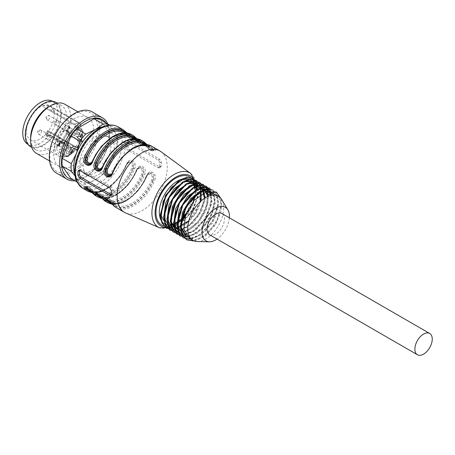 <?xml version="1.0" encoding="UTF-8"?>
<svg xmlns="http://www.w3.org/2000/svg" width="455" height="455" viewBox="0 0 455 455"><rect width="100%" height="100%" fill="white"/><g stroke="black" fill="none" stroke-linecap="round" stroke-linejoin="round"><path stroke-width="0.34" stroke-dasharray="2.27 1.71" d="M108.881 155.872A21.976 12.689 120 0 0 106.413 135.635A21.976 12.689 120 0 0 84.442 148.324A21.976 12.689 120 0 0 84.442 173.696A21.976 12.689 120 0 0 108.881 155.872M112.226 157.8A21.976 12.689 -60 0 1 87.781 175.624A21.976 12.689 -60 0 1 84.414 158.021A21.976 12.689 -60 0 1 98.769 138.656A21.976 12.689 -60 0 1 109.757 137.569A21.976 12.689 -60 0 1 112.226 157.8M30.485 117.174A19.61 11.324 120 0 0 30.485 139.821A19.61 11.324 120 0 0 48.122 131.529A19.61 11.324 120 0 0 50.101 105.85A19.61 11.324 120 0 0 30.485 117.174M48.958 132.013A19.61 11.324 -60 0 1 46.461 135.021L74.028 150.935L74.552 150.77L74.267 150.332A0.944 0.546 -60 0 1 74.54 149.132L75.86 147.539A0.944 0.546 -60 0 1 76.65 147.215A0.944 0.546 -60 0 1 76.764 147.329L77.049 147.761L76.525 147.926L48.958 132.013L48.196 130.83L76.764 147.329M70.275 122.412L42.707 106.498A19.61 11.324 -60 0 1 48.355 105.48L75.922 121.394L76.195 123.242L75.547 124.363A0.944 0.546 -60 0 1 74.603 124.909L70.275 122.412A19.61 11.324 120 0 0 56.21 139.48A19.61 11.324 120 0 0 58.888 156.219A19.61 11.324 120 0 0 74.028 150.935L74.552 150.77A18.194 10.505 -60 0 1 56.881 148.455A18.194 10.505 -60 0 1 72.499 123.697M76.195 123.242A18.194 10.505 -60 0 1 80.802 125.898L80.154 127.025A0.944 0.546 -60 0 0 80.154 128.117L82.253 129.328A18.194 10.505 -60 0 1 77.049 147.761L76.525 147.926A19.61 11.324 120 0 0 82.474 129.453L54.907 113.54A19.61 11.324 120 0 0 52.962 108.142L80.529 124.056A19.61 11.324 120 0 0 78.499 122.253A19.61 11.324 120 0 0 75.922 121.394M30.894 146.055A24.809 14.321 120 0 0 55.703 131.734A24.809 14.321 120 0 0 55.703 103.086A24.809 14.321 120 0 0 30.894 117.413A24.809 14.321 120 0 0 30.894 146.055L27.909 144.332A24.809 14.321 120 0 0 52.7 129.999A24.809 14.321 120 0 0 52.695 101.351M56.062 102.472A25.52 14.731 -60 0 1 56.062 131.939A25.52 14.731 -60 0 1 30.542 146.669M48.645 106.823A25.52 14.731 -60 0 1 57.671 104.405A25.52 14.731 -60 0 1 61.408 105.56A25.52 14.731 -60 0 1 61.408 135.027A25.52 14.731 -60 0 1 35.888 149.758A25.52 14.731 -60 0 1 30.604 138.075M64.826 104.263A28.352 16.369 -60 0 1 68.017 107.215A28.352 16.369 -60 0 1 62.858 140.134A28.352 16.369 -60 0 1 36.474 153.369M91.068 120.529A28.352 16.369 -60 0 1 85.915 153.449A28.352 16.369 -60 0 1 59.531 166.684A28.352 16.369 -60 0 1 59.531 133.941A28.352 16.369 -60 0 1 87.883 117.572A28.352 16.369 -60 0 1 91.068 120.529M94.407 116.378A33.806 19.52 -60 0 1 73.71 169.732A33.806 19.52 -60 0 1 53.008 140.276A33.806 19.52 -60 0 1 94.407 116.378M92.098 111.822A35.444 20.464 -60 0 1 96.079 115.513A35.444 20.464 -60 0 1 89.635 156.662A35.444 20.464 -60 0 1 56.653 173.207M107.812 123.891A35.444 20.464 -60 0 1 102.455 158.727A35.444 20.464 -60 0 1 74.967 180.783M105.822 122.742A33.806 19.52 -60 0 1 106.106 123.129A33.806 19.52 -60 0 1 102.108 158.977A33.806 19.52 -60 0 1 72.976 179.634M109.388 125.068L114.239 131.268L117.612 136.887L108.552 131.654L99.872 119.307M108.552 131.654A33.078 19.099 -60 0 1 108.552 139.372L117.612 144.605L114.239 156.349L108.933 166.979L99.872 161.747L108.552 139.372M99.872 161.747A33.078 19.099 -60 0 1 94.083 168.947L103.143 174.18L95.425 179.748L85.779 184.201L76.724 178.974L94.083 168.947M76.724 178.974A33.078 19.099 -60 0 1 70.934 178.457M117.612 136.887A33.078 19.099 -60 0 1 117.612 144.605M108.933 166.979A33.078 19.099 -60 0 1 103.143 174.18M85.779 184.201A33.078 19.099 -60 0 1 79.995 183.683L75.081 175.971M76.952 181.932L79.995 183.683M102.517 126.871A30.718 17.734 -60 0 1 114.239 131.268A30.718 17.734 -60 0 1 114.239 156.349A30.718 17.734 -60 0 1 95.425 179.748A30.718 17.734 -60 0 1 76.616 178.07A30.718 17.734 -60 0 1 74.899 174.709M80.376 136.443L79.42 136.181L79.198 136.568L80.45 137.291L80.649 134.862L81.149 133.975L81.752 134.925L81.69 133.622L80.319 135.089L80.376 136.443L81.041 136.83L80.99 135.476L82.355 134.009L82.423 135.311L81.815 134.356L81.314 135.249L81.115 137.672L79.864 136.955L80.091 136.568L81.041 136.83M81.149 133.975L82.338 134.674L81.149 133.975M70.081 152.806L70.923 153.352L71.293 152.607L70.553 153.039L71.225 153.42L71.964 152.994L71.594 153.739L70.366 153.369L71.594 153.739L70.747 153.193L72.243 150.565L72.971 150.417L71.572 150.178L70.081 152.806L70.747 153.193M70.872 153.022C70.206 152.431 70.394 152.038 71.435 151.845L71.384 151.174L72.106 150.36L72.385 151.208L71.953 149.979L72.618 150.366L73.05 151.595L72.777 150.742L72.049 151.56L72.1 152.232L71.298 151.703L72.1 152.232C71.065 152.425 70.878 152.817 71.543 153.409L70.872 153.022M71.611 151.475L72.282 151.862L71.611 151.475M78.544 138.565L81.218 140.106L80.723 140.39A4.726 2.73 -60 0 1 78.362 140.623L75.689 139.082A4.726 2.73 -60 0 0 78.05 138.849L78.544 138.565A1.416 0.819 -60 0 1 79.255 138.491A1.416 0.819 -60 0 1 79.449 139.713A15.356 8.867 120 0 1 74.484 148.307A1.416 0.819 -60 0 1 73.335 148.751A1.416 0.819 -60 0 1 73.039 148.102L73.039 147.528L75.712 149.075L75.712 149.644L73.039 148.102M75.689 139.082A4.726 2.73 -60 0 1 75.689 133.628L78.482 128.788A1.416 0.819 -60 0 0 78.482 127.15L76.269 125.876A1.416 0.819 -60 0 0 74.853 126.695L72.061 131.529A4.726 2.73 -60 0 1 67.334 134.259A4.726 2.73 -60 0 1 66.356 132.098L66.356 130.46A1.416 0.819 -60 0 0 66.06 129.811A1.416 0.819 -60 0 0 64.946 130.215A16.539 9.549 120 0 0 59.014 140.498A1.416 0.819 -60 0 0 59.218 141.664A1.416 0.819 -60 0 0 59.929 141.596L61.345 140.777A4.726 2.73 -60 0 1 63.706 140.544A4.726 2.73 -60 0 1 64.434 144.332A4.726 2.73 -60 0 1 61.345 148.495L59.929 149.314A1.416 0.819 -60 0 0 59.014 151.469A16.539 9.549 120 0 0 61.431 154.137A16.539 9.549 120 0 0 64.946 154.893A1.416 0.819 -60 0 0 66.356 153.022L66.356 151.39A4.726 2.73 -60 0 1 68.421 146.635A4.726 2.73 -60 0 1 72.061 145.367A4.726 2.73 -60 0 1 73.039 147.528M68.517 151.504L68.517 151.504A2.36 1.365 120 0 0 70.878 150.139A2.36 1.365 120 0 0 70.878 147.414A2.36 1.365 120 0 0 68.517 148.779A2.36 1.365 120 0 0 68.517 151.504L47.132 139.156A2.36 1.365 120 0 0 49.493 137.797A2.36 1.365 120 0 0 49.493 135.067A2.36 1.365 120 0 0 47.132 136.432A2.36 1.365 120 0 0 47.132 139.156A2.36 2.36 0 0 1 46.268 135.931A2.36 2.36 0 0 1 49.493 135.067L70.878 147.414M79.233 135.67A2.36 1.365 120 0 0 79.233 132.945A2.36 1.365 120 0 0 76.872 134.31A2.36 1.365 120 0 0 76.872 137.035A2.36 1.365 120 0 0 79.233 135.67M70.878 128.122L70.878 128.122A2.36 1.365 120 0 0 68.517 129.487A2.36 1.365 120 0 0 68.517 132.212A2.36 1.365 120 0 0 70.878 130.847A2.36 1.365 120 0 0 70.878 128.122L49.493 115.775A2.36 1.365 120 0 0 47.132 117.14A2.36 1.365 120 0 0 47.132 119.864A2.36 1.365 120 0 0 49.493 118.505A2.36 1.365 120 0 0 49.493 115.775A2.36 2.36 0 0 0 46.268 116.639A2.36 2.36 0 0 0 47.132 119.864L68.517 132.212M60.162 143.956A2.36 1.365 120 0 0 60.162 146.681A2.36 1.365 120 0 0 62.528 145.316A2.36 1.365 120 0 0 62.528 142.591A2.36 1.365 120 0 0 60.162 143.956M69.086 126.348L67.039 129.55L68.75 127.121L68.938 127.872L69.086 126.348L69.757 126.735L69.831 127.872L69.604 128.259L69.422 127.508L67.943 130.067L69.757 126.735M57.762 144.974L57.313 145.759L57.995 145.105L58.814 145.583L59.395 142.591L57.512 144.826L58.433 145.361L58.388 144.844L58.644 144.991L59.872 142.87L59.696 145.6L59.486 145.97L58.667 145.492L58.212 146.277L58.433 145.361M80.802 125.898L80.529 124.056L80.819 124.312M75.689 133.628L78.709 135.368C77.464 138.883 77.35 140.641 78.362 140.623A4.726 2.73 -60 0 1 78.362 135.169L81.155 130.329A1.416 0.819 120 0 0 81.155 128.691L78.943 127.417A1.416 0.819 120 0 0 77.526 128.236L74.734 133.076A4.726 2.73 -60 0 1 70.007 135.8A4.726 2.73 -60 0 1 69.029 133.639L69.029 132.001L66.356 130.46M68.938 126.262L69.609 126.644M67.039 129.55L67.71 129.931M67.272 129.681L67.943 130.067M68.75 127.121L69.422 127.508M68.938 127.872L69.604 128.259M69.16 127.485L69.831 127.872M71.498 152.795L72.163 153.181M71.293 152.607L71.964 152.994M72.106 151.145L72.777 151.532M72.385 151.208L73.05 151.595M71.134 151.373L71.805 151.76M58.212 144.741L59.065 143.262L58.803 145.082L58.212 144.741L59.468 145.469L59.73 143.649L58.877 145.128M58.803 145.082L59.468 145.469M59.065 143.262L59.73 143.649M57.313 145.759L57.978 146.146M57.546 145.89L58.212 146.277M57.995 145.105L58.667 145.492M58.814 145.583L59.486 145.97M59.031 145.213L59.696 145.6M59.395 142.591L60.06 142.978M59.201 142.483L59.872 142.87M57.978 144.605L58.644 144.991M57.722 144.457L58.388 144.844M57.512 144.826L58.177 145.213M80.347 136.716L81.018 137.103M79.42 136.181L80.091 136.568M79.198 136.568L79.864 136.955M80.45 137.291L81.115 137.672M80.581 136.995L81.252 137.382M81.49 134.828L82.162 135.215M81.752 134.925L82.423 135.311M46.461 135.021L45.699 133.838A0.944 0.546 -60 0 1 45.966 132.638L47.292 131.046A0.944 0.546 -60 0 1 48.082 130.721A0.944 0.546 -60 0 1 48.196 130.83M52.962 108.142L51.586 110.531L80.154 127.025M51.586 110.531A0.944 0.546 -60 0 0 51.586 111.623L54.907 113.54M48.355 105.48L46.979 107.869A0.944 0.546 -60 0 1 46.029 108.415L42.707 106.498M46.029 108.415L74.603 124.909M123.339 129.857A35.444 20.464 -60 0 1 126.581 132.593C128.754 136.528 138.098 141.949 134.6 137.222A35.444 20.464 120 0 0 131.358 134.487M133.366 135.647A35.444 20.464 -60 0 1 136.608 138.377C138.781 142.318 148.12 147.738 144.627 143.006A35.444 20.464 120 0 0 141.386 140.276M154.046 150.395L153.187 150.895L153.022 149.388A0.944 0.756 139 0 1 151.799 149.752C154.126 152.647 148.012 149.098 146.453 146.664A0.944 0.756 139 0 1 146.339 145.532L146.743 145.299L151.816 149.621L154.148 150.355L152.033 149.399C149.251 147.221 149.433 147.261 146.794 144.303A0.944 0.756 -40.1 0 0 146.629 144.167C148.802 148.102 158.147 153.523 154.649 148.796A0.944 0.756 -40.1 0 0 153.426 149.155L154.063 150.389M161.019 151.697A35.444 20.464 -60 0 1 159.927 191.908A35.444 20.464 -60 0 1 125.654 212.957M112.391 204.38L120.245 203.709L126.922 200.649L137.797 191.049L143.689 182.637L146.942 176.153C148.023 174.18 148.813 173.156 149.314 173.082L151.504 172.724L153.477 174.316L154.063 175.914L154.074 177.996L153.426 180.026L154.649 180.51C158.152 173.298 148.853 167.855 146.629 175.88L146.942 176.148L148.108 174.089L149.257 173.116M138.434 167.787L136.119 170.619C137.04 168.936 137.808 167.997 138.428 167.793L140.328 166.9L142.551 167.474L144.042 170.124L144.053 172.212L143.399 174.237L144.627 174.72C148.125 167.508 138.826 162.065 136.608 170.09L136.921 170.363L138.081 168.299L139.236 167.326M95.92 195.877A35.444 20.464 120 0 0 134.6 168.936C138.104 161.724 128.805 156.275 126.581 164.306A35.444 20.464 -60 0 1 87.9 191.248M127.952 142.643L128.333 141.624L129.453 141.772L159.529 159.136L161.366 161.935A35.444 20.464 -60 0 1 161.366 165.791L160.774 166.934L159.529 166.854L129.453 149.49L127.952 146.499A35.444 20.464 120 0 0 127.952 142.643L126.336 143.575L126.336 147.431A2.36 1.365 -120 0 0 128.009 150.326L158.078 167.69A2.36 1.365 -120 0 0 159.261 167.804A2.36 1.365 -120 0 0 159.75 166.723L159.75 162.867A2.36 1.365 -120 0 0 158.078 159.972L128.009 142.608A2.36 1.365 -120 0 0 126.826 142.495A2.36 1.365 -120 0 0 126.336 143.575M145.145 144.332A34.023 19.645 -60 0 1 146.339 145.532L149.712 149.337L151.902 150.759L153.176 150.901M141.778 173.975A33.078 19.099 -60 0 1 105.787 198.846A33.078 19.099 -60 0 1 102.875 196.429C101.283 193.955 95.209 190.469 97.529 193.347A33.078 19.099 120 0 0 100.441 195.758C109.314 201.992 128.543 189.28 136.119 170.619L136.426 170.887C138.024 165.728 144.099 169.3 141.778 173.975L143.001 174.47L143.382 172.621L143.171 170.551L142.478 169.015L140.476 167.486L138.474 167.77M134.6 168.936L133.378 168.447L134.026 166.422L134.015 164.34L133.429 162.736L131.45 161.15L130.306 161.11L128.338 162.043L126.291 164.824L129.209 161.542M86.137 186.408L88.805 187.358L92.968 191.777A34.023 19.645 120 0 0 132.974 168.68L133.372 166.456L132.451 163.226L130.448 161.696L128.446 161.98M149.32 173.082L147.426 174.464L146.14 176.409L146.453 176.676C148.051 171.518 154.126 175.084 151.799 179.759L153.022 180.254L153.409 178.411L153.193 176.335L152.499 174.8L150.497 173.275L148.495 173.554M126.746 132.729C129.379 135.687 129.203 135.647 131.984 137.825L134.1 138.781L133.139 139.315L132.974 137.814L133.378 137.581L134.009 138.809M133.992 138.821L131.768 138.047L126.695 133.725A34.495 19.918 120 0 0 125.83 132.797M90.05 164.192L92.968 160.911A34.023 19.645 120 0 1 132.974 137.814A0.944 0.756 139 0 1 131.751 138.178C134.071 141.073 127.963 137.524 126.405 135.089A0.944 0.756 139 0 1 126.291 133.952L129.664 137.763L131.853 139.184L133.127 139.327M100.072 169.982L102.989 166.701A34.023 19.645 120 0 1 143.001 143.598A0.944 0.756 139 0 1 141.778 143.962C144.099 146.857 137.984 143.314 136.426 140.879A0.944 0.756 139 0 1 136.318 139.742L138.411 142.352L140.874 144.434L143.149 145.111L143.393 144.679L143.001 143.598L143.399 143.37L144.121 144.565L142.006 143.615C139.23 141.431 139.406 141.471 136.773 138.513M143.16 145.105L144.019 144.61L141.789 143.837L136.716 139.509A34.495 19.918 120 0 0 135.852 138.587M110.099 175.767L112.612 172.718L113.016 172.485L111.987 174.35L110.036 175.806M110.849 175.334L110.463 175.516M102.875 196.429A0.944 0.756 139 0 1 102.989 197.567L102.591 197.8L97.831 193.682L95.288 192.698L96.83 192.146L98.832 193.148L102.989 197.567A34.023 19.645 120 0 0 143.001 174.47L143.399 174.237A34.495 19.918 -60 0 1 102.591 197.8A0.944 0.756 -40.1 0 0 102.432 198.613M95.948 192.931L96.147 192.203C97.091 191.379 99.389 192.835 103.035 196.56L105.787 198.846L100.441 195.758A33.078 19.099 120 0 0 136.426 170.887M92.405 192.823A0.944 0.756 139.9 0 1 92.564 192.01L87.804 187.892L85.261 186.908L86.12 186.413L85.921 187.142M106.186 197.982L108.859 198.932L113.016 203.357A34.023 19.645 120 0 0 153.022 180.254L153.426 180.026A34.495 19.918 -60 0 1 112.612 203.584L107.852 199.466L105.31 198.488L106.169 197.993L105.969 198.721M90.852 163.726L92.968 160.911L91.938 162.776L89.988 164.227M90.801 163.76L90.414 163.942M101.823 168.071L102.875 166.422L103.188 166.689L101.965 168.56L100.015 170.016M100.828 169.544L100.436 169.726M91.796 162.281L92.854 160.632A33.078 19.099 -60 0 1 128.839 135.761A33.078 19.099 -60 0 1 131.751 138.178M151.799 179.759A33.078 19.099 -60 0 1 115.809 204.631A33.078 19.099 -60 0 1 112.903 202.219C111.304 199.745 105.23 196.253 107.556 199.131A33.078 19.099 120 0 0 110.463 201.548A33.078 19.099 120 0 0 146.453 176.676M90.903 191.18A34.023 19.645 -60 0 0 126.291 164.824L126.405 165.102C128.003 159.944 134.077 163.51 131.751 168.185A33.078 19.099 -60 0 1 95.76 193.056A33.078 19.099 -60 0 1 92.854 190.645C91.256 188.171 85.182 184.679 87.508 187.557A0.944 0.756 -41 0 0 86.734 187.557M111.845 173.856L112.903 172.206A33.078 19.099 -60 0 1 148.893 147.34A33.078 19.099 -60 0 1 151.799 149.752M79.568 170.352A2.36 1.365 60 0 1 80.046 169.505A2.36 1.365 60 0 1 81.229 169.618L111.299 186.982A2.36 1.365 60 0 1 112.971 189.877L112.971 193.733A2.36 1.365 60 0 1 112.482 194.814A2.36 1.365 60 0 1 111.356 194.729M112.413 172.735L112.612 172.718A34.495 19.918 -60 0 1 153.426 149.155L153.022 149.388A34.023 19.645 120 0 0 113.016 172.485L112.903 172.206M123.658 132.769L128.839 135.761C119.966 129.533 100.743 142.244 93.167 160.899L92.854 160.632M92.854 190.645A0.944 0.756 139 0 1 92.968 191.777L92.564 192.01A34.495 19.918 -60 0 0 133.378 168.447L132.974 168.68L131.751 168.185M96.756 193.341A0.944 0.756 139 0 1 97.529 193.347M112.903 202.219A0.944 0.756 139 0 1 113.016 203.357L112.612 203.584A0.944 0.756 -40.1 0 0 112.453 204.397M106.783 199.131A0.944 0.756 139 0 1 107.556 199.131M91.552 191.891A34.495 19.918 120 0 0 126.695 164.591L126.581 164.306M92.564 161.144A34.495 19.918 -60 0 1 133.378 137.581A0.944 0.756 139.9 0 1 134.6 137.222M126.854 132.923A0.944 0.756 139.9 0 1 126.695 133.725L126.291 133.952A34.023 19.645 -60 0 0 125.097 132.758M136.881 138.707A0.944 0.756 139.9 0 1 136.716 139.509L136.318 139.742A34.023 19.645 -60 0 0 135.118 138.542M102.591 166.928A34.495 19.918 -60 0 1 143.399 143.37A0.944 0.756 139.9 0 1 144.627 143.006M145.879 144.371A34.495 19.918 120 0 1 146.743 145.299A0.944 0.756 -40.1 0 0 146.902 144.497M197.589 184.286L198.073 196.332L192.573 210.381L192.164 210.147L197.333 197.635L197.823 186.362M173.941 229.331L174.532 229.235M188.853 220.738L199.574 203.362L200.712 186.516M177.285 231.271L188.683 225.862L198.704 214.225L204.318 200.086L203.874 187.909M173.15 231.913L185.373 231.84L198.545 221.198L207.025 204.761L207.235 189.854M183.928 235.127L194.376 230.463L203.931 220.356L210.142 207.474L211.399 195.331M187.267 237.055L200.792 229.843L211.507 214.703L214.857 198.391L209.533 188.188M183.172 237.703L189.832 239.068L197.618 236.554L212.058 221.983L218.275 202.685L216.955 194.928L212.877 190.105M194.069 240.9L207.508 233.682L218.167 218.639L221.568 202.395L216.381 192.118M221.403 199.125L221.158 211.268L215.363 224.867L205.609 235.895L194.655 241.11M213.287 190.338L218.61 200.45L215.369 216.625L204.824 231.754L191.367 239.171M209.937 188.421L215.221 198.096L212.457 213.674L202.629 228.694L189.604 236.913M210.972 191.987L211.433 204.113L205.87 218.201L195.923 229.826L184.565 235.332M207.651 190.122L208.066 202.287L202.458 216.381L192.471 227.989L181.107 233.426M204.289 188.171L204.727 200.319L199.136 214.424L189.149 226.05L177.786 231.493M200.934 186.22L201.4 198.323L195.849 212.417L185.89 224.059L174.549 229.542M192.164 210.147L188.66 213.702L183.172 217.427M206.075 193.102L213.861 193.676L217.541 198.033L218.713 205.069L213.037 222.558L199.899 235.753L192.806 238.016L186.749 236.771M210.517 191.754L214.208 196.099L215.369 203.152L209.681 220.635L196.549 233.825L189.462 236.082L183.405 234.843M190.861 194.325L199.392 189.252M207.173 189.82L210.875 194.171L212.019 201.224L206.337 218.707L193.204 231.891L186.123 234.154L180.066 232.914M187.432 192.476L196.054 187.323L203.834 187.887M208.544 196.173L206.496 209.658L198.306 223.109L186.977 231.282L176.728 230.975M205.33 197.771L201.849 210.801L193.449 222.768L182.819 229.627L173.395 229.041M180.806 188.58L189.371 183.467M197.157 184.019L200.007 186.789M201.343 200.683L196.492 212.633L188.137 222.66L178.462 227.983L170.051 227.108M177.422 186.692L186.027 181.534M193.813 182.091L197.498 186.459L198.67 193.494L192.971 211.001L179.833 224.179L172.746 226.448L166.706 225.185M190.469 180.169L194.382 185.1L195.24 193.119A25.446 14.691 120 0 0 194.797 187.005M185.577 214.817L192.164 204.244L195.24 193.119M193.005 181.625L197.379 188.08L197.106 198.659L192.164 210.517L183.843 220.379L189.792 214.356L192.573 210.381M216.387 195.132L220.072 199.495L221.238 206.536L215.562 224.019L202.424 237.214L195.343 239.472L189.28 238.238M205.262 192.653L213.042 193.21L216.745 197.567L217.894 204.602L212.223 222.074L199.074 235.28L191.987 237.555L185.941 236.293M209.715 191.265L213.401 195.65L214.567 202.691L208.868 220.18L195.73 233.352L188.632 235.622L182.603 234.365M206.36 189.354L210.056 193.699L211.211 200.752L205.529 218.229L192.402 231.419L185.31 233.694L179.253 232.448M207.816 196.475L205.41 209.903L197.151 223.013L185.97 230.878L175.92 230.497M191.896 184.918L199.688 185.481L200.501 185.947M204.46 198.317L200.621 211.177L192.198 222.711L181.79 229.212L172.576 228.581M196.332 183.57L199.478 186.783M200.16 201.758L194.99 213.27L186.715 222.688L177.342 227.597L169.232 226.658M209.579 234.757A12.285 7.092 120 0 0 215.721 234.149A12.285 7.092 120 0 0 223.746 223.325A12.285 7.092 120 0 0 221.864 213.48M229.354 217.803A19.377 11.187 -60 0 1 217.069 239.085M197.424 241.56A25.446 14.691 120 0 0 223.689 207.941A25.446 14.691 120 0 0 221.676 199.552M81.155 128.691L78.943 127.417A0.944 0.774 -60 0 1 79.142 128.623L81.354 129.897A0.944 0.774 -60 0 0 81.155 128.691L81.502 130.528L78.556 135.283A5.67 3.276 120 0 0 77.691 140.828A5.67 3.276 120 0 0 81.394 141.55L81.889 141.266A0.944 0.546 -120 0 0 81.218 140.106A1.416 0.819 120 0 1 81.928 140.038L79.255 138.491M74.853 126.695L78.669 128.896L79.142 128.623M72.061 131.529L75.877 133.73L78.669 128.896M66.356 132.098L69.029 133.639A0.944 0.546 180 0 1 69.308 134.026A0.944 0.546 180 0 1 69.029 134.413A5.67 3.276 120 0 0 71.503 137.262A5.67 3.276 120 0 0 75.877 133.73M64.946 130.215L67.619 131.757A16.539 9.549 120 0 0 61.687 142.04L59.014 140.498M59.929 141.596L62.602 143.137L64.019 142.318A4.726 2.73 -60 0 1 66.379 142.085A4.726 2.73 -60 0 1 67.107 145.873A4.726 2.73 -60 0 1 64.019 150.036L62.602 150.855L59.929 149.314M61.345 140.777L64.019 142.318A0.944 0.546 -120 0 0 64.491 142.369A0.944 0.546 -120 0 0 64.684 141.937L63.268 142.751L62.966 142.387A15.595 9.003 -60 0 1 68.557 132.695L69.029 132.775L69.029 134.413M61.345 148.495L64.019 150.036A0.944 0.546 60 0 1 64.684 151.196A5.67 3.276 120 0 0 68.694 144.252A5.67 3.276 120 0 0 64.684 141.937M59.014 151.469L61.687 153.011A16.539 9.549 120 0 0 64.104 155.678A16.539 9.549 120 0 0 67.619 156.44L64.946 154.893M66.356 153.022L69.029 154.569L69.029 152.931A4.726 2.73 -60 0 1 71.094 148.176A4.726 2.73 -60 0 1 74.734 146.908A4.726 2.73 -60 0 1 75.712 149.075A0.944 0.546 180 0 0 77.049 149.075A5.67 3.276 120 0 0 73.039 146.76A5.67 3.276 120 0 0 69.029 153.705A0.944 0.546 0 0 0 69.308 153.318A0.944 0.546 0 0 0 69.029 152.931L66.356 151.39M74.484 148.307L77.157 149.849A15.356 8.867 120 0 0 82.122 141.255L79.449 139.713M78.05 138.849L80.723 140.39A0.944 0.546 60 0 1 81.394 141.55M78.556 135.283L81.502 130.528L78.482 128.788M77.532 149.712L77.049 149.644A0.944 0.546 0 0 1 75.712 149.644A1.416 0.819 120 0 0 76.008 150.292A1.416 0.819 120 0 0 77.157 149.849L77.572 149.951L82.412 141.568L82.122 141.255A1.416 0.819 120 0 0 81.928 140.038L82.19 141.647A14.412 8.321 -60 0 1 77.532 149.712L77.572 149.951C77.504 150.349 76.98 150.469 76.008 150.292L73.335 148.751M69.029 132.775A0.944 0.546 180 0 0 69.308 132.388A0.944 0.546 180 0 0 69.029 132.001A1.416 0.819 120 0 0 68.733 131.353A1.416 0.819 120 0 0 67.619 131.757L68.557 132.695M67.619 156.44A1.416 0.819 120 0 0 69.029 154.569A0.944 0.546 -0 0 1 69.308 154.956A0.944 0.546 -0 0 1 69.029 155.337L68.557 155.963A0.944 0.722 86.3 0 1 67.619 156.44M63.268 152.015A0.944 0.546 60 0 0 62.602 150.855A1.416 0.819 120 0 0 61.687 153.011A0.944 0.722 153.7 0 0 62.966 152.732L63.268 152.015L64.684 151.196M62.966 142.387L61.687 142.04A1.416 0.819 120 0 0 61.891 143.211A1.416 0.819 120 0 0 62.602 143.137A0.944 0.546 -120 0 0 63.074 143.183A0.944 0.546 -120 0 0 63.268 142.751M81.354 129.897L81.354 130.443M68.557 155.963A15.595 9.003 -60 0 1 62.966 152.732M69.029 153.705L69.029 155.337M81.889 141.266L82.19 141.647M77.049 149.644L77.049 149.075M68.813 127.525L69.478 127.912M69.041 126.905L69.712 127.292M71.572 150.178L72.243 150.565M71.099 150.986L71.771 151.373M80.649 134.862L81.314 135.249M81.98 134.111L82.645 134.498M80.319 135.089L80.99 135.476M80.347 135.874L81.013 136.261M74.267 150.332L45.699 133.838M75.86 147.539L47.292 131.046M45.966 132.638L74.54 149.132M75.547 124.363L46.979 107.869M57.848 123.328A2.36 1.365 120 0 0 57.848 120.598A2.36 1.365 120 0 0 55.487 121.963A2.36 1.365 120 0 0 55.487 124.687A2.36 1.365 120 0 0 57.848 123.328M41.138 132.974A2.36 1.365 120 0 0 41.138 130.244A2.36 1.365 120 0 0 38.777 131.609A2.36 1.365 120 0 0 38.777 134.333A2.36 1.365 120 0 0 41.138 132.974M82.719 188.256A35.444 20.464 120 0 0 100.441 186.499A35.444 20.464 120 0 0 123.595 155.269A35.444 20.464 120 0 0 118.158 126.865M143.388 141.431A35.444 20.464 -60 0 1 146.629 144.167M154.649 148.796A35.444 20.464 120 0 0 151.407 146.061M146.629 175.88A35.444 20.464 -60 0 1 107.949 202.822M115.968 207.452A35.444 20.464 120 0 0 154.649 180.51M136.608 170.09A35.444 20.464 -60 0 1 97.922 197.032M105.941 201.662A35.444 20.464 120 0 0 144.627 174.72M100.925 196.964A34.023 19.645 -60 0 0 136.318 170.608L136.716 170.38A34.495 19.918 120 0 1 101.573 197.68M110.952 202.754A34.023 19.645 -60 0 0 146.339 176.398L146.743 176.165A34.495 19.918 120 0 1 111.6 203.465M190.759 173.543A31.384 18.12 -60 0 1 194.325 198.971A31.384 18.12 -60 0 1 174.1 225.714A31.384 18.12 -60 0 1 159.443 227.79M98.769 183.604A33.078 19.099 -60 0 1 78.51 154.785A33.078 19.099 -60 0 1 119.028 131.398A33.078 19.099 -60 0 1 98.769 183.604M194.166 182.705A27.812 16.056 -60 0 1 194.285 183.035M194.694 184.411A27.812 16.056 -60 0 1 194.814 184.946M195.138 186.897A27.812 16.056 -60 0 1 185.39 215.039M182.859 217.905A27.812 16.056 -60 0 1 169.072 226.158M170.454 226.891A29.029 16.761 120 0 0 170.756 226.806M171.723 226.488A29.029 16.761 120 0 0 182.307 219.52M184.992 216.648A29.029 16.761 120 0 0 196.145 189.718M196.088 187.312A29.029 16.761 120 0 0 196.031 186.658M195.781 184.861A29.029 16.761 120 0 0 195.69 184.394M195.622 184.065A29.029 16.761 120 0 0 195.434 183.331M136.426 140.879A33.078 19.099 120 0 0 133.52 138.462L136.272 140.749C139.958 144.502 142.256 145.953 143.166 145.1M102.875 166.422A33.078 19.099 -60 0 1 138.866 141.55A33.078 19.099 -60 0 1 141.778 143.962M126.405 135.089A33.078 19.099 120 0 0 123.493 132.678L126.245 134.959C127.849 136.773 129.322 138.075 130.67 138.872L131.808 139.384L133.144 139.315M87.508 187.557A33.078 19.099 120 0 0 90.414 189.968A33.078 19.099 120 0 0 126.405 165.102M146.453 146.664A33.078 19.099 120 0 0 143.547 144.252L146.294 146.533C147.898 148.347 149.371 149.655 150.719 150.446L151.856 150.958L153.193 150.889M128.009 142.608L129.453 141.772M158.078 159.972L159.529 159.136M159.75 162.867L161.366 161.935M159.75 166.723L161.366 165.791M158.078 167.69L159.529 166.854M128.009 150.326L129.453 149.49M126.336 147.431L127.952 146.499M79.779 170.454L81.229 169.618M109.854 187.818L111.299 186.982M111.356 190.81L112.971 189.877M111.356 194.666L112.971 193.733M165.66 224.48L164.568 223.968A25.446 14.691 120 0 0 165.717 224.525M167.059 224.929A25.446 14.691 120 0 0 167.548 225.026M169.124 225.162A25.446 14.691 120 0 0 169.641 225.157M171.404 224.969A25.446 14.691 120 0 0 172.013 224.844M173.975 224.269A25.446 14.691 120 0 0 174.657 224.008M176.932 222.916A25.446 14.691 120 0 0 177.712 222.467M180.43 220.584A25.446 14.691 120 0 0 181.42 219.776M194.194 185.043A25.446 14.691 120 0 0 193.961 184.485M193.136 182.938A25.446 14.691 120 0 0 192.835 182.489M191.828 181.289A25.446 14.691 120 0 0 191.453 180.936M190.383 180.117A25.446 14.691 120 0 0 190.019 179.896L190.355 180.106M188.66 213.702L189.792 214.356M84.442 173.696L87.781 175.624M106.413 135.635L109.757 137.569M30.485 139.821L58.888 156.219C63.706 158.499 68.944 156.799 74.614 151.123M50.101 105.85L78.499 122.253L80.836 124.334M52.717 101.363L55.703 103.086M61.408 105.56L57.233 103.148M35.888 149.758L31.713 147.346M87.883 117.572L77.919 111.822M59.531 166.684L49.567 160.928M77.157 148.063C81.496 141.829 83.396 135.698 82.844 129.669M66.06 129.811L68.733 131.353L69.308 132.388L69.308 134.026L70.007 135.8L67.334 134.259M59.218 141.664L61.891 143.211L63.074 143.183L64.491 142.369L66.379 142.085L63.706 140.544M72.061 145.367L74.734 146.908C73.744 145.583 68.938 150.019 69.308 153.318L69.308 154.956L67.954 156.52L64.104 155.678L61.431 154.137M71.572 151.458L72.243 151.845M72.106 150.36L72.777 150.742M81.502 133.958L82.167 134.344M81.69 133.622L82.355 134.009M76.65 147.215L48.082 130.721M79.233 132.945L57.848 120.598A2.36 2.36 0 0 0 54.623 121.462A2.36 2.36 0 0 0 55.487 124.687L76.872 137.035M62.528 142.591L41.138 130.244A2.36 2.36 0 0 0 37.913 131.108A2.36 2.36 0 0 0 38.777 134.333L60.162 146.681M100.879 169.516C101.004 169.869 101.772 168.93 103.188 166.689C110.764 148.029 129.993 135.317 138.866 141.55L133.679 138.559M106.163 197.993C107.113 197.169 109.41 198.619 113.062 202.35L115.809 204.631L110.463 201.548C119.341 207.776 138.565 195.064 146.14 176.409C147.062 174.726 147.835 173.782 148.455 173.582M86.114 186.419C87.064 185.594 89.362 187.045 93.013 190.776L95.76 193.056L90.414 189.968C99.292 196.202 118.516 183.49 126.092 164.829C127.013 163.152 127.787 162.207 128.401 162.003M110.906 175.306L113.215 172.479C120.791 153.818 140.015 141.107 148.893 147.34L143.706 144.343M128.356 141.607L126.826 142.495M160.791 166.922L159.261 167.804M78.516 170.386L80.046 169.505M110.952 195.701L112.482 194.814M139.287 167.298L136.915 170.363L133.662 176.847L127.77 185.265L116.895 194.859L110.218 197.919L102.364 198.59M92.342 192.806L101.51 191.697L111.236 185.953L120.131 176.438L126.894 164.573L129.26 161.508M191.367 180.908L191.714 181.261M192.636 182.472L192.909 182.933M193.637 184.531L193.836 185.111M194.325 187.17L193.949 196.486M193.944 196.514L186.101 213.389M181.67 218.377L180.595 219.356M177.723 221.579L176.91 222.114M174.566 223.411L173.873 223.724M171.876 224.44L171.268 224.605M169.51 224.906L168.993 224.946M167.44 224.895L166.962 224.827M171.137 227.648L171.421 227.54M172.456 227.113L172.9 226.914M174.248 226.243L182.756 219.782M184.696 217.706L193.267 204.073L196.816 189.417M196.822 187.113L196.793 186.499M196.776 186.209L196.594 184.468"/><path stroke-width="0.68" d="M52.717 101.363L52.695 101.351A24.809 14.321 120 0 0 27.886 115.672A24.809 14.321 120 0 0 27.886 144.32L27.909 144.332M31.713 147.346L30.542 146.669A25.52 14.731 -60 0 1 25.258 134.987A25.52 14.731 -60 0 1 36.394 109.308A25.52 14.731 -60 0 1 56.062 102.472L57.233 103.148M49.567 160.928L36.474 153.369A28.352 16.369 -60 0 1 30.604 140.39L30.604 138.075A25.52 14.731 -60 0 1 48.645 106.823L50.653 105.668A28.352 16.369 -60 0 1 60.674 102.978A28.352 16.369 -60 0 1 64.826 104.263L77.919 111.822M30.604 140.39A28.352 16.369 -60 0 1 50.653 105.668M74.967 180.783A35.444 20.464 -60 0 1 67.016 179.19L56.653 173.207A35.444 20.464 -60 0 1 56.653 132.28A35.444 20.464 -60 0 1 92.098 111.822L102.455 117.799A35.444 20.464 -60 0 1 106.436 121.496A35.444 20.464 -60 0 1 107.812 123.891M67.016 179.19A35.444 20.464 -60 0 1 67.016 138.263A35.444 20.464 -60 0 1 102.455 117.799M72.976 179.634A33.806 19.52 -60 0 1 68.5 139.122A33.806 19.52 -60 0 1 105.822 122.742M75.081 175.971L71.31 171.336L62.25 166.103A33.078 19.099 -60 0 1 62.25 158.386L71.31 163.618L76.616 152.988L79.995 141.243L70.934 136.011L62.25 158.386M70.934 136.011A33.078 19.099 -60 0 1 76.724 128.81L85.779 134.043L95.425 129.59L103.143 124.016L94.083 118.789L76.724 128.81M94.083 118.789A33.078 19.099 -60 0 1 99.872 119.307L109.388 125.068M62.25 166.103L70.934 178.457L76.952 181.932M79.995 141.243A33.078 19.099 -60 0 1 85.779 134.043M103.143 124.016A33.078 19.099 -60 0 1 108.933 124.534M71.31 171.336A33.078 19.099 -60 0 1 71.31 163.618M74.899 174.709A30.718 17.734 -60 0 1 76.616 152.988A30.718 17.734 -60 0 1 95.425 129.59A30.718 17.734 -60 0 1 102.517 126.871M142.21 152.738A35.444 20.464 -60 0 1 159.927 150.98A35.444 20.464 -60 0 1 161.019 151.697L190.759 173.543A31.384 18.12 -60 0 0 174.1 174.464A31.384 18.12 -60 0 0 153.341 203.032A31.384 18.12 -60 0 0 159.443 227.79L125.654 212.957A35.444 20.464 -60 0 1 124.488 212.371A35.444 20.464 -60 0 1 119.056 183.968A35.444 20.464 -60 0 1 142.21 152.738M159.927 150.98L151.407 146.061A35.444 20.464 120 0 0 133.69 147.818A35.444 20.464 120 0 0 112.726 173.002C110.554 180.982 101.209 175.664 104.701 168.373A35.444 20.464 -60 0 1 125.665 143.188A35.444 20.464 -60 0 1 143.388 141.431L141.386 140.276A35.444 20.464 120 0 0 123.663 142.028A35.444 20.464 120 0 0 102.699 167.218C100.527 175.192 91.188 169.88 94.68 162.589L95.908 163.072L95.197 165.529L95.715 168.526L97.518 170.272L98.729 170.443L100.015 170.016M92.564 161.144L92.672 161.428C90.505 169.408 81.161 164.09 84.653 156.799L85.881 157.282L85.176 159.739L85.688 162.736L87.491 164.482L88.708 164.659L89.988 164.227M112.391 204.38L107.949 202.822A35.444 20.464 -60 0 1 104.701 200.086C101.203 195.383 110.502 200.723 112.726 204.716A35.444 20.464 120 0 0 115.968 207.452L112.561 204.579A0.944 0.756 -40.1 0 0 112.726 204.716M102.364 198.59L97.922 197.032A35.444 20.464 -60 0 1 94.68 194.302C91.182 189.593 100.475 194.939 102.699 198.932A35.444 20.464 120 0 0 105.941 201.662L102.534 198.795A0.944 0.756 -40.1 0 0 102.699 198.932M85.21 186.954L85.881 188.154A0.944 0.756 139.9 0 1 84.653 188.512C81.155 183.809 90.454 189.149 92.672 193.142A0.944 0.756 139.9 0 1 92.405 192.823M77.941 175.374A35.444 20.464 -60 0 1 77.941 171.518L78.533 170.375L79.779 170.454L109.854 187.818L111.356 190.81A35.444 20.464 120 0 0 111.356 194.666L110.974 195.684L109.854 195.536L79.779 178.172L77.941 175.374L79.557 174.441L79.557 170.585A2.36 1.365 60 0 1 79.568 170.352M145.879 144.371A34.495 19.918 120 0 0 105.93 168.862L105.224 171.319L105.736 174.31L107.539 176.062L108.756 176.233L110.036 175.806M110.463 175.516L108.455 175.476L106.669 173.782L105.935 170.955L106.334 168.629A34.023 19.645 -60 0 1 145.145 144.332M95.231 192.738L95.908 193.938L96.306 193.711L95.948 192.931M86.734 187.557A0.944 0.756 -41 0 0 86.285 187.921L85.921 187.142M105.259 198.528L105.93 199.728L106.334 199.495L105.969 198.721M90.414 163.942L88.406 163.902L86.621 162.207L85.887 159.381L86.285 157.055A34.023 19.645 -60 0 1 125.097 132.758M100.436 169.726L98.434 169.687L96.642 167.992L95.908 165.171L96.306 162.839A34.023 19.645 -60 0 1 135.118 138.542M133.679 138.559L133.52 138.462A33.078 19.099 120 0 0 97.529 163.334L97.188 166.467L98.166 168.339L99.935 169.05L101.823 168.071M123.658 132.769L123.493 132.678A33.078 19.099 120 0 0 87.508 157.549L87.161 160.683L88.145 162.554L89.908 163.26L91.796 162.281M143.706 144.343L143.547 144.252A33.078 19.099 120 0 0 107.556 169.124L107.209 172.257L108.193 174.129L109.962 174.834L111.845 173.856M111.356 194.729A2.36 1.365 60 0 1 111.299 194.7L81.229 177.336A2.36 1.365 60 0 1 79.557 174.441M107.556 169.124L104.701 168.373M97.529 163.334L96.306 162.839L95.908 163.072A34.495 19.918 120 0 1 135.852 138.587M87.508 157.549L86.285 157.055L85.881 157.282A34.495 19.918 120 0 1 125.83 132.797M100.925 196.964A34.023 19.645 -60 0 1 96.306 193.711A0.944 0.756 139 0 1 96.756 193.341M110.952 202.754A34.023 19.645 -60 0 1 106.334 199.495A0.944 0.756 139 0 1 106.783 199.131M112.453 204.397A0.944 0.756 -40.1 0 0 112.55 204.574C109.905 201.599 110.082 201.639 107.3 199.466L105.31 198.488M104.701 200.086A0.944 0.756 -40.1 0 0 105.93 199.728A34.495 19.918 120 0 0 111.6 203.465M94.68 194.302A0.944 0.756 -40.1 0 0 95.908 193.938A34.495 19.918 120 0 0 101.573 197.68M126.581 132.593A0.944 0.756 139.9 0 1 126.746 132.729L123.339 129.857L118.158 126.865A35.444 20.464 120 0 0 100.441 128.623A35.444 20.464 120 0 0 77.287 159.853A35.444 20.464 120 0 0 82.719 188.256L87.9 191.248A35.444 20.464 -60 0 1 84.653 188.512M102.591 166.928L102.699 167.218M136.608 138.377A0.944 0.756 139.9 0 1 136.881 138.707M112.726 173.002L112.413 172.735L115.667 166.246L121.559 157.834L132.433 148.239L139.111 145.173L151.407 146.061M197.823 186.362L192.829 178.531L186.601 177.405L179.219 180.163L165.614 195.223L160.245 214.993L161.952 222.995L166.467 228.046L173.941 229.331M174.532 229.235L188.853 220.738M200.712 186.516L196.179 180.447L189.951 179.338L182.574 182.08L168.964 197.129L163.584 216.916L165.296 224.918L169.812 229.974L177.285 231.271M203.874 187.909L199.518 182.381L193.301 181.266L185.919 184.008L172.308 199.045L166.917 218.849L168.64 226.846L173.15 231.913L169.032 227.062L167.326 219.06L172.729 199.267L186.328 184.241L193.705 181.505L199.921 182.62L204.289 188.171M207.235 189.854L202.85 184.326L196.645 183.189L189.263 185.941L175.658 200.968L170.255 220.766L171.984 228.78L176.489 233.847L183.928 235.127M211.399 195.331L206.189 186.26L199.978 185.111L192.601 187.881L179.003 202.907L173.6 222.683L175.329 230.713L179.827 235.781L187.267 237.055M209.533 188.188L203.311 187.039L195.94 189.815L182.341 204.841L176.95 224.616L178.667 232.647L183.575 237.942M194.655 241.11L186.925 239.859L182.41 234.808L180.703 226.783L186.095 207.008L199.688 191.976L207.053 189.217L212.883 190.093L206.644 188.984L199.284 191.737L185.685 206.769L180.294 226.55L182.006 234.575L186.51 239.631L194.069 240.9M213.059 191.663L206.075 193.102L208.606 194.564L214.197 192.317L213.059 191.663L216.381 192.118L221.403 199.125M191.367 239.171L183.581 237.937L179.071 232.875L177.359 224.861L182.751 205.086L196.344 190.054L203.715 187.278L209.937 188.421M189.604 236.913L180.237 236.014L175.732 230.935L174.009 222.927L179.406 203.152L193 188.12L200.388 185.344L206.593 186.493L210.972 191.987M184.565 235.332L176.893 234.086L172.382 228.996L170.665 220.993L176.062 201.207L189.667 186.18L197.055 183.428L203.26 184.559L207.651 190.122M181.107 233.426L173.554 232.152M177.786 231.493L170.21 230.219L165.694 225.14L163.988 217.132L169.385 197.345L182.99 182.313L190.355 179.577L196.583 180.686L200.934 186.22M174.549 229.542L166.871 228.291L162.361 223.229L160.643 215.204L166.047 195.423L179.645 180.39L187.011 177.638L193.238 178.764L197.589 184.286M185.936 236.304L186.749 236.776L181.283 227.54L183.194 212.94L191.538 198.915L202.737 191.18L210.517 191.754M182.591 234.376L183.405 234.843L178.44 227.932L178.258 216.813L182.853 204.471L190.861 194.325M199.392 189.252L207.173 189.82M195.235 186.868L184.065 194.586L175.71 208.595L173.787 223.206L179.253 232.448L180.066 232.914L175.107 226.016L174.908 214.931L179.463 202.629L187.432 192.476M205.381 189.058L208.544 196.173M176.728 230.975L171.268 221.756L173.173 207.161L181.517 193.142L192.71 185.39L198.403 185.111M202.043 187.119L205.33 197.771M173.395 229.041L168.424 222.142L168.225 211.046L172.803 198.727L180.806 188.58M189.371 183.467L197.157 184.019L196.344 183.547M200.007 186.789L201.343 200.683M170.051 227.108L165.08 220.231L164.881 209.135L169.448 196.839L177.422 186.692M186.027 181.534L193.813 182.091M190.474 180.157L190.019 179.896A25.446 14.691 120 0 0 181.949 179.173A25.446 14.691 120 0 0 177.296 181.153A25.446 14.691 120 0 0 160.672 203.578A25.446 14.691 120 0 0 164.568 223.968L166.701 225.202L161.246 215.971L163.146 201.372L171.489 187.346L182.688 179.6L190.469 180.169M181.42 219.776A25.446 14.691 120 0 0 181.949 219.316L185.577 214.817M208.606 194.564L216.387 195.132M217.069 239.085A19.377 11.187 -60 0 1 209.425 241.804A19.377 11.187 -60 0 1 206.035 218.525A19.377 11.187 -60 0 1 227.887 209.823L221.676 199.552A25.446 14.691 120 0 0 218.423 196.293A25.446 14.691 120 0 0 210.352 195.57A25.446 14.691 120 0 0 190.116 216.938A25.446 14.691 120 0 0 192.971 240.371L189.28 238.238L183.814 229.007L185.725 214.396L194.08 200.376L205.262 192.653M185.941 236.293L180.487 227.068L182.392 212.485L190.725 198.465L201.923 190.713L209.715 191.265M182.603 234.365L177.131 225.151L179.037 210.546L187.386 196.514L198.585 188.78L206.36 189.354M195.263 186.863L203.021 187.414L203.84 187.875M203.385 187.642L207.816 196.475M175.92 230.497L170.466 221.289L172.36 206.706L180.698 192.675L191.896 184.918M201.576 186.999L204.46 198.317M172.576 228.581L167.104 219.361L169.01 204.761L177.359 190.73L188.558 182.995L196.332 183.57M199.478 186.783L201.167 193.364L200.16 201.758M170.039 227.13L169.226 226.658L163.772 217.41L165.694 202.805L174.037 188.802L185.213 181.079M185.236 181.073L193.005 181.625L193.819 182.085M216.79 192.351L214.197 192.317M429.708 333.475L221.864 213.48A12.285 7.092 120 0 0 209.579 220.573A12.285 7.092 120 0 0 209.579 234.757L417.417 354.752A12.285 7.092 120 0 0 423.56 354.144A12.285 7.092 120 0 0 432.25 339.1A12.285 7.092 120 0 0 429.708 333.475A12.285 7.092 120 0 0 417.417 340.567A12.285 7.092 120 0 0 417.417 354.752M227.887 209.823A19.377 11.187 -60 0 1 229.422 216.21A19.377 11.187 -60 0 1 229.354 217.803M192.971 240.371A25.446 14.691 120 0 0 197.424 241.56L209.425 241.804M84.653 156.799A35.444 20.464 -60 0 1 105.617 131.614A35.444 20.464 -60 0 1 123.339 129.857M94.68 162.589A35.444 20.464 -60 0 1 115.644 137.399A35.444 20.464 -60 0 1 133.366 135.647L131.358 134.487A35.444 20.464 120 0 0 113.636 136.244A35.444 20.464 120 0 0 92.672 161.428M92.672 193.142A35.444 20.464 120 0 0 95.92 195.877L97.922 197.032M168.566 226.237A27.812 16.056 -60 0 1 156.287 207.986A27.812 16.056 -60 0 1 175.624 178.263A27.812 16.056 -60 0 1 193.955 182.171M194.023 182.33A27.812 16.056 -60 0 1 194.166 182.705M194.285 183.035A27.812 16.056 -60 0 1 194.694 184.411M194.814 184.946A27.812 16.056 -60 0 1 195.138 186.897M185.39 215.039A27.812 16.056 -60 0 1 182.859 217.905M169.072 226.158A27.812 16.056 -60 0 1 168.754 226.209M195.371 183.098A29.029 16.761 120 0 0 175.624 177.268A29.029 16.761 120 0 0 155.303 209.351A29.029 16.761 120 0 0 169.886 227.039M169.942 227.022A29.029 16.761 120 0 0 170.454 226.891M170.756 226.806A29.029 16.761 120 0 0 171.723 226.488M182.307 219.52A29.029 16.761 120 0 0 184.992 216.648M196.145 189.718A29.029 16.761 120 0 0 196.088 187.312M196.031 186.658A29.029 16.761 120 0 0 195.781 184.861M195.69 184.394A29.029 16.761 120 0 0 195.622 184.065M90.903 191.18A34.023 19.645 -60 0 1 86.285 187.921L85.881 188.154A34.495 19.918 120 0 0 91.552 191.891M77.941 171.518L79.557 170.585M109.854 195.536L111.299 194.7M79.779 178.172L81.229 177.336M165.717 224.525A25.446 14.691 120 0 0 167.059 224.929M167.548 225.026A25.446 14.691 120 0 0 169.124 225.162M169.641 225.157A25.446 14.691 120 0 0 171.404 224.969M172.013 224.844A25.446 14.691 120 0 0 173.975 224.269M174.657 224.008A25.446 14.691 120 0 0 176.932 222.916M177.712 222.467A25.446 14.691 120 0 0 180.43 220.584M181.949 219.316L183.826 220.396M194.797 187.005A25.446 14.691 120 0 0 194.194 185.043M193.961 184.485A25.446 14.691 120 0 0 193.136 182.938M192.835 182.489A25.446 14.691 120 0 0 191.828 181.289M191.453 180.936A25.446 14.691 120 0 0 190.383 180.117M124.488 212.371L115.968 207.452M107.949 202.822L105.941 201.662M95.283 192.698L97.694 193.984C99.071 195.064 99.696 195.531 102.534 198.795M85.261 186.914L87.673 188.194C89.043 189.28 89.669 189.741 92.513 193.005L95.92 195.877M87.9 191.248L92.342 192.806M131.358 134.487L119.062 133.599L112.385 136.659L101.51 146.26L95.618 154.672L92.365 161.155C91.301 163.106 90.511 164.13 89.993 164.227M141.386 140.276L129.089 139.389L122.412 142.449L111.538 152.044L105.64 160.461L102.386 166.945C101.328 168.896 100.538 169.92 100.02 170.011M136.944 138.718L133.366 135.647M143.388 141.431L146.965 144.502M112.413 172.735C111.35 174.686 110.565 175.704 110.042 175.801M118.158 126.865C112.641 123.959 106.379 124.482 99.372 128.441C95.391 130.733 91.654 133.906 88.151 137.945C82.173 144.986 78.095 152.829 75.905 161.474C74.228 168.458 74.284 174.578 76.07 179.833L77.344 182.671L82.719 188.256M166.462 228.063L166.866 228.296M169.8 229.991L170.21 230.23M176.483 233.853L176.893 234.086M179.827 235.781L180.231 236.014M186.51 239.637L186.914 239.876M192.835 178.519L193.244 178.758M196.179 180.447L196.583 180.686M199.518 182.381L199.927 182.614M202.862 184.309L203.266 184.542M206.2 186.237L206.61 186.47M209.545 188.165L209.948 188.404M218.423 196.293L216.392 195.121M213.867 193.665L213.054 193.193M210.523 191.737L209.71 191.265M207.184 189.803L206.371 189.337M176.722 230.986L175.909 230.52M173.383 229.058L172.57 228.592M190.355 180.106L191.367 180.908M191.714 181.261L192.636 182.472M192.909 182.933L193.637 184.531M193.836 185.111L194.325 187.17M186.101 213.389L181.67 218.377M180.595 219.356L177.723 221.579M176.91 222.114L174.566 223.411M173.873 223.724L171.876 224.44M171.268 224.605L169.51 224.906M168.993 224.946L167.44 224.895M166.962 224.827L165.66 224.48M159.443 227.79L171.137 227.648M171.421 227.54L172.456 227.113M172.9 226.914L174.248 226.243M182.756 219.782L184.696 217.706M196.816 189.417L196.822 187.113M196.793 186.499L196.776 186.209M196.594 184.468L196.469 183.666M196.463 183.615L190.759 173.543"/></g></svg>
